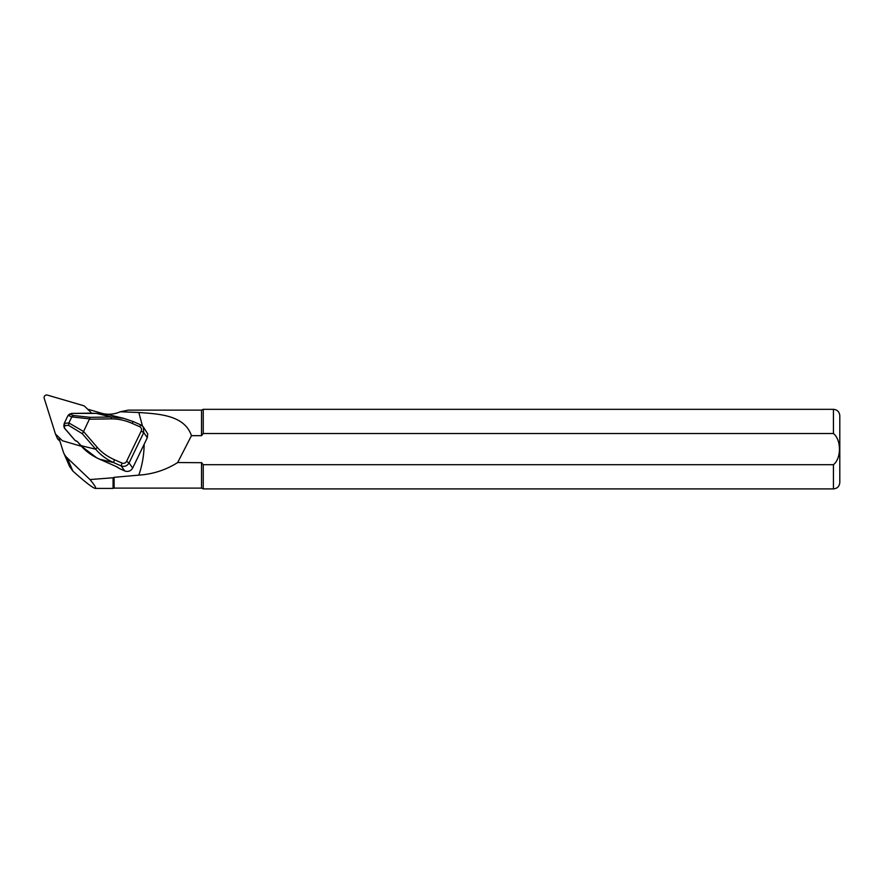 <?xml version="1.0" encoding="UTF-8"?>
<svg xmlns="http://www.w3.org/2000/svg" width="884" height="884" viewBox="0 0 884 884"><rect width="100%" height="100%" fill="white"/><g stroke="black" fill="none" stroke-linecap="round" stroke-linejoin="round"><path stroke-width="1.33" d="M119.937 468.774L124.721 470.951C128.136 472.078 130.788 471.106 132.666 468.034L144.136 444.298C144.059 454.829 142.291 465.106 138.832 475.128L114.113 477.327L114.113 488.101L113.075 488.41L113.075 477.769L89.98 479.559L67.14 457.857L72.897 471.106C85.45 482.31 92.93 488.078 95.328 488.41C96.544 488.311 94.754 485.36 89.98 479.559M142.468 425.978L138.832 412.497L120.268 411.767A27.05 26.111 156.5 0 1 101.207 413.137L88.621 409.458L88.941 410.474M60.51 438.928L59.084 438.508L63.195 451.547A15.912 15.36 -23.5 0 0 63.736 452.995A15.912 15.36 -23.5 0 0 67.14 457.857M113.075 477.769L114.113 477.327M120.268 411.767L128.29 410.121L201.519 410.121L203.232 409.325L203.232 433.514L833.435 433.514C841.457 439.867 841.446 458.442 833.435 464.697L203.232 464.697L203.232 488.896L833.435 488.896C837.303 488.521 839.424 486.388 839.8 482.531L839.8 415.69C839.424 411.822 837.303 409.701 833.435 409.325L833.435 433.514M201.519 410.121L201.519 435.668L203.232 433.514M203.232 464.697L201.519 462.542L201.519 488.101L203.232 488.896M138.832 412.497C159.485 413.988 184.458 415.148 191.463 435.668L177.673 462.542L201.64 462.697M191.463 435.668L201.519 435.668M177.673 462.542C165.96 469.979 153.009 474.167 138.832 475.128M139.595 426.663L132.014 423.314C125.009 420.276 118.047 418.795 111.119 418.861L111.296 416.994L123.749 418.364L109.174 414.839L96.444 413.403L71.361 413.414L67.803 415.911L64.256 423.37L68.864 422.95L83.56 431.491L97.306 447.437C101.748 452.498 107.45 456.597 114.412 459.713L122.003 463.061C123.959 463.702 125.473 463.139 126.556 461.382L141.219 431.049C141.926 429.138 141.385 427.668 139.595 426.663L140.887 424.939L143.241 426.817L147.738 433.867L147.319 437.691L144.147 444.298M69.604 466.509L72.897 471.106M95.328 488.41L113.075 488.41M143.318 426.917L143.727 432.608L129.064 462.929C127.197 466.001 124.567 466.995 121.174 465.923L113.594 462.586C106.268 459.216 100.301 454.763 95.704 449.216L82.356 433.724L68.598 425.337L64.764 425.657L64.355 427.911L75.206 440.563M132.014 423.314L133.307 421.602L123.749 418.364M114.412 459.713L113.594 462.586L99.594 459.205L115.892 466.387A3.182 0.552 25.8 0 1 118.202 467.625L120.224 468.973M122.003 463.061L121.174 465.923L124.721 470.951M83.56 431.491L90.279 417.336L111.296 416.994L96.444 413.403L102.102 413.635M97.306 447.437A2.541 0.641 139.2 0 0 95.704 449.216L80.864 445.624C85.715 451.238 91.947 455.757 99.594 459.205L96.754 457.868L80.842 445.746L77.648 441.901L81.107 445.691M83.361 431.79L82.356 433.724M70.311 414.198L73.361 415.491L71.792 416.905L68.123 415.358M68.853 422.983L68.598 425.337M64.256 423.37L64.764 425.657M71.361 413.414L88.621 413.182M63.792 425.845L64.333 428.033L63.792 425.845M68.864 422.95L71.77 416.928L89.604 418.883M77.637 442.022L76.3 440.851L77.648 441.901M96.455 413.392L91.295 413.237A3.182 3.072 -23.5 0 0 90.522 411.999L84.72 406.375A3.182 3.072 -23.5 0 0 83.439 405.634L47.404 395.104A2.541 2.453 -23.5 0 0 44.2 398.264L55.482 434.055L62.377 440.729L81.295 446.254M55.482 434.055L57.593 438.917L59.924 441.171M833.435 464.697L833.435 488.896M147.319 437.691L143.727 432.608L141.219 431.049M111.119 418.861L89.494 419.215M73.361 415.491L90.279 417.336M126.556 461.382L129.064 462.929L132.666 468.034M120.069 468.885L115.892 466.387M203.232 409.325L833.435 409.325M114.113 488.101L201.519 488.101M69.67 466.642L63.736 452.995M143.241 426.85L140.887 424.939L133.307 421.602L123.992 418.43M68.72 414.762L69.781 413.966M63.803 425.801L64.223 423.535M115.903 466.398L99.605 459.216M91.406 413.469L88.488 413.126A0.641 0.641 0 0 0 88.356 413.115M75.184 440.608A0.641 0.641 0 0 0 75.394 440.729L76.543 441.16M64.333 428.033L75.129 440.552"/></g></svg>
